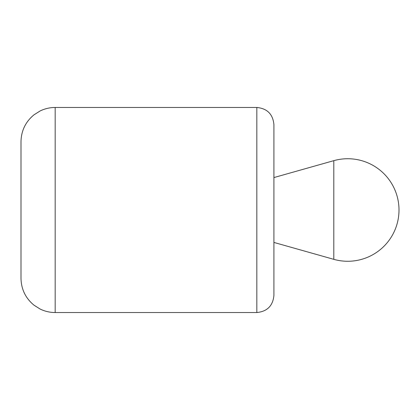<?xml version="1.0" encoding="UTF-8"?>
<svg xmlns="http://www.w3.org/2000/svg" width="420" height="420" viewBox="0 0 420 420"><rect width="100%" height="100%" fill="white"/><g stroke="black" fill="none" stroke-linecap="round" stroke-linejoin="round"><path stroke-width="0.63" d="M256.825 107.468L256.825 312.532C267.199 311.519 272.895 305.823 273.913 295.444L273.913 124.556C272.895 114.177 267.199 108.481 256.825 107.468L55.178 107.468C49.901 107.483 44.888 108.644 40.142 110.954L34.02 114.807C25.578 121.763 21.242 130.709 21 141.645L21 278.355C21.242 289.291 25.578 298.237 34.02 305.193L40.142 309.046C44.888 311.356 49.901 312.517 55.178 312.532L55.178 107.468M333.806 210L333.806 259.34A51.266 51.266 0 0 0 399 210A51.266 51.266 0 0 0 333.806 160.66L333.806 210M273.913 242.429L333.806 259.34M273.913 177.571L333.806 160.66M256.825 312.532L55.178 312.532"/></g></svg>
